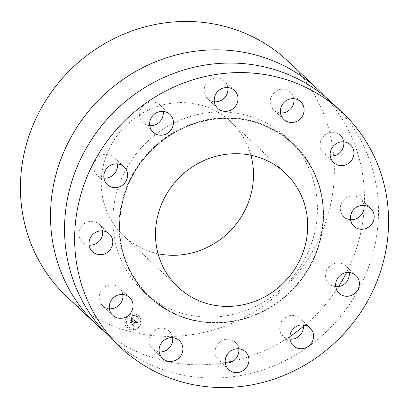 <?xml version="1.0" encoding="UTF-8"?>
<svg xmlns="http://www.w3.org/2000/svg" width="409" height="409" viewBox="0 0 409 409"><rect width="100%" height="100%" fill="white"/><g stroke="black" fill="none" stroke-linecap="round" stroke-linejoin="round"><path stroke-width="0.31" stroke-dasharray="2.04 1.53" d="M179.387 340.636L169.285 331.106A12.234 11.575 133.3 0 1 170.778 332.844A12.234 11.575 -46.7 0 1 172.659 337.65M159.224 351.898A12.234 11.575 -46.7 0 1 152.496 348.913A12.234 11.575 -46.7 0 1 150.998 347.175A12.234 11.575 133.3 0 1 153.339 331.224A12.234 11.575 133.3 0 1 169.285 331.106M110.691 338.044A161.519 152.813 133.3 0 0 283.008 361.786A161.519 152.813 133.3 0 0 378.448 208.968A161.519 152.813 133.3 0 0 332.312 103.022M238.738 348.79A12.234 11.575 133.3 0 0 235.364 342.246A12.234 11.575 133.3 0 0 232.225 340.17A12.234 11.575 133.3 0 0 217.297 344.751A12.234 11.575 133.3 0 0 218.575 360.048A12.234 11.575 133.3 0 0 221.709 362.123A12.234 11.575 133.3 0 0 225.303 363.034M303.35 324.93A12.234 11.575 133.3 0 0 299.976 318.386A12.234 11.575 133.3 0 0 290.804 315.446A12.234 11.575 133.3 0 0 280.451 323.718A12.234 11.575 133.3 0 0 283.186 336.193A12.234 11.575 133.3 0 0 289.92 339.173M349.189 272.466A12.234 11.575 133.3 0 0 345.815 265.922A12.234 11.575 133.3 0 0 330.815 265.283A12.234 11.575 133.3 0 0 329.025 283.723A12.234 11.575 133.3 0 0 335.753 286.709M363.964 205.451A12.234 11.575 133.3 0 0 360.59 198.907A12.234 11.575 133.3 0 0 341.53 203.135A12.234 11.575 133.3 0 0 343.8 216.714A12.234 11.575 133.3 0 0 350.533 219.699M343.724 141.846A12.234 11.575 133.3 0 0 340.349 135.307A12.234 11.575 133.3 0 0 327.036 133.636A12.234 11.575 133.3 0 0 320.089 145.645A12.234 11.575 133.3 0 0 323.56 153.109A12.234 11.575 133.3 0 0 330.288 156.095M293.887 98.697A12.234 11.575 133.3 0 0 292.006 93.891A12.234 11.575 133.3 0 0 290.513 92.153A12.234 11.575 133.3 0 0 274.567 92.27A12.234 11.575 133.3 0 0 272.23 108.221A12.234 11.575 133.3 0 0 273.723 109.96A12.234 11.575 133.3 0 0 280.451 112.94M227.808 87.557A12.234 11.575 133.3 0 0 224.434 81.013A12.234 11.575 133.3 0 0 221.3 78.942A12.234 11.575 133.3 0 0 206.366 83.523A12.234 11.575 133.3 0 0 207.644 98.82A12.234 11.575 133.3 0 0 210.778 100.89A12.234 11.575 133.3 0 0 214.372 101.805M163.191 111.417A12.234 11.575 133.3 0 0 159.817 104.873A12.234 11.575 133.3 0 0 150.645 101.933A12.234 11.575 133.3 0 0 140.292 110.205A12.234 11.575 133.3 0 0 143.027 122.68A12.234 11.575 133.3 0 0 149.755 125.665M117.352 163.881A12.234 11.575 133.3 0 0 113.978 157.337A12.234 11.575 133.3 0 0 98.978 156.703A12.234 11.575 133.3 0 0 97.189 175.144A12.234 11.575 133.3 0 0 103.922 178.13M102.577 230.896A12.234 11.575 133.3 0 0 99.203 224.352A12.234 11.575 133.3 0 0 80.144 228.575A12.234 11.575 133.3 0 0 82.413 242.159A12.234 11.575 133.3 0 0 89.142 245.139M122.818 294.5A12.234 11.575 133.3 0 0 119.443 287.956A12.234 11.575 133.3 0 0 106.135 286.285A12.234 11.575 133.3 0 0 99.182 298.294A12.234 11.575 133.3 0 0 102.654 305.758A12.234 11.575 133.3 0 0 109.387 308.744M127 316.735A8.323 7.873 133.3 0 0 127.245 327.941A8.323 7.873 133.3 0 0 138.902 327.042A8.323 7.873 133.3 0 0 138.661 315.835A8.323 7.873 133.3 0 0 127 316.735M127.025 316.755A8.323 7.873 -46.7 0 1 138.682 315.855A8.323 7.873 -46.7 0 1 138.927 327.062A8.323 7.873 -46.7 0 1 127.265 327.962A8.323 7.873 -46.7 0 1 127.025 316.755M323.565 212.823A105.231 99.561 -46.7 0 1 261.387 312.384A105.231 99.561 -46.7 0 1 149.116 296.914A105.231 99.561 -46.7 0 1 119.06 227.89A105.231 99.561 -46.7 0 1 181.243 128.324A105.231 99.561 -46.7 0 1 293.509 143.794A105.231 99.561 -46.7 0 1 323.565 212.823M137.664 325.968A6.554 6.201 -46.7 0 1 128.477 326.679A6.554 6.201 -46.7 0 1 128.288 317.849A6.554 6.201 -46.7 0 1 137.475 317.139A6.554 6.201 -46.7 0 1 137.664 325.968M138.227 316.622A0.506 0.475 -46.7 0 1 137.521 316.673A0.506 0.475 -46.7 0 1 137.506 315.993A0.506 0.475 -46.7 0 1 138.216 315.942A0.506 0.475 -46.7 0 1 138.227 316.622M128.017 317.614A0.506 0.475 -46.7 0 1 127.306 317.67A0.506 0.475 -46.7 0 1 127.296 316.99A0.506 0.475 -46.7 0 1 128.002 316.934A0.506 0.475 -46.7 0 1 128.017 317.614M133.032 315.002A0.506 0.475 -46.7 0 1 132.327 315.058A0.506 0.475 -46.7 0 1 132.311 314.378A0.506 0.475 -46.7 0 1 133.017 314.322A0.506 0.475 -46.7 0 1 133.032 315.002M128.441 327.824A0.506 0.475 -46.7 0 1 127.736 327.875A0.506 0.475 -46.7 0 1 127.72 327.195A0.506 0.475 -46.7 0 1 128.426 327.144A0.506 0.475 -46.7 0 1 128.441 327.824M126.115 322.926A0.506 0.475 -46.7 0 1 125.405 322.977A0.506 0.475 -46.7 0 1 125.394 322.297A0.506 0.475 -46.7 0 1 126.1 322.246A0.506 0.475 -46.7 0 1 126.115 322.926M137.935 326.203A0.506 0.475 -46.7 0 1 138.641 326.147A0.506 0.475 -46.7 0 1 138.656 326.827A0.506 0.475 -46.7 0 1 137.951 326.883A0.506 0.475 -46.7 0 1 137.935 326.203M139.837 320.891A0.506 0.475 -46.7 0 1 140.543 320.84A0.506 0.475 -46.7 0 1 140.558 321.52A0.506 0.475 -46.7 0 1 139.852 321.571A0.506 0.475 -46.7 0 1 139.837 320.891M132.915 328.816A0.506 0.475 -46.7 0 1 133.625 328.759A0.506 0.475 -46.7 0 1 133.636 329.439A0.506 0.475 -46.7 0 1 132.93 329.496A0.506 0.475 -46.7 0 1 132.915 328.816M112.884 222.061A105.231 99.561 133.3 0 0 142.94 291.09A105.231 99.561 133.3 0 0 255.206 306.561A105.231 99.561 133.3 0 0 317.384 206.995A105.231 99.561 133.3 0 0 287.328 137.966A105.231 99.561 133.3 0 0 175.062 122.501A105.231 99.561 133.3 0 0 112.884 222.061M137.639 325.947A6.554 6.201 -46.7 0 1 128.457 326.658A6.554 6.201 -46.7 0 1 128.262 317.829A6.554 6.201 -46.7 0 1 137.45 317.118A6.554 6.201 -46.7 0 1 137.639 325.947M138.206 316.597A0.506 0.475 -46.7 0 1 137.501 316.653A0.506 0.475 -46.7 0 1 137.485 315.973A0.506 0.475 -46.7 0 1 138.191 315.917A0.506 0.475 -46.7 0 1 138.206 316.597M127.991 317.594A0.506 0.475 -46.7 0 1 127.286 317.645A0.506 0.475 -46.7 0 1 127.271 316.97A0.506 0.475 -46.7 0 1 127.976 316.914A0.506 0.475 -46.7 0 1 127.991 317.594M133.012 314.981A0.506 0.475 -46.7 0 1 132.306 315.037A0.506 0.475 -46.7 0 1 132.291 314.357A0.506 0.475 -46.7 0 1 132.997 314.301A0.506 0.475 -46.7 0 1 133.012 314.981M128.421 327.798A0.506 0.475 -46.7 0 1 127.71 327.854A0.506 0.475 -46.7 0 1 127.7 327.174A0.506 0.475 -46.7 0 1 128.406 327.123A0.506 0.475 -46.7 0 1 128.421 327.798M126.09 322.9A0.506 0.475 -46.7 0 1 125.384 322.957A0.506 0.475 -46.7 0 1 125.369 322.277A0.506 0.475 -46.7 0 1 126.074 322.226A0.506 0.475 -46.7 0 1 126.09 322.9M137.91 326.183A0.506 0.475 -46.7 0 1 138.62 326.126A0.506 0.475 -46.7 0 1 138.636 326.806A0.506 0.475 -46.7 0 1 137.925 326.863A0.506 0.475 -46.7 0 1 137.91 326.183M139.812 320.871A0.506 0.475 -46.7 0 1 140.522 320.814A0.506 0.475 -46.7 0 1 140.538 321.494A0.506 0.475 -46.7 0 1 139.827 321.551A0.506 0.475 -46.7 0 1 139.812 320.871M132.894 328.795A0.506 0.475 -46.7 0 1 133.6 328.739A0.506 0.475 -46.7 0 1 133.615 329.419A0.506 0.475 -46.7 0 1 132.91 329.47A0.506 0.475 -46.7 0 1 132.894 328.795M325.078 96.642A161.519 152.813 -46.7 0 1 364.419 195.742A161.519 152.813 -46.7 0 1 346.535 272.537M338.504 286.627A161.519 152.813 -46.7 0 1 303.473 326.392M289.828 336.602A161.519 152.813 -46.7 0 1 233.094 361.019M225.241 362.553A161.519 152.813 -46.7 0 1 103.901 331.198M134.571 320.068L134.239 321.167L135.006 320.922L135.66 321.377L133.099 324.368L132.531 324.403L133.723 325.431L133.636 324.797L136.018 322.072L136.483 322.629L136.35 323.233L136.575 322.604L136.197 321.868L136.816 322.578L136.56 323.258L137.68 322.737L134.587 320.012L134.264 321.188L135.031 320.942L135.686 321.397L133.124 324.393L132.557 324.424L133.743 325.452L133.661 324.818L136.039 322.093L136.478 322.563L136.422 323.187L136.601 322.624L136.223 321.888L136.826 322.543L136.586 323.279L137.705 322.757L134.597 320.089M134.264 320.124L133.953 321.167L134.285 320.145M134.658 321.08L135.287 321.443L132.884 324.199L132.02 324.352L133.477 325.482L132.23 324.403L132.945 324.286L135.435 321.433L135.159 321.193L134.597 321.07L135.313 321.464L132.91 324.219L132.046 324.378L133.498 325.503L132.255 324.424L132.966 324.306L135.461 321.454L134.679 321.101M131.647 317.466L131.355 318.657L132.23 318.493L133.278 319.276L132.158 320.559L132.986 319.291L131.662 318.631L132.859 319.306L131.933 320.365L131.529 319.199L130.527 320.349L131.361 320.273L131.959 320.789L130.752 322.169L130.108 322.236L131.386 323.34L131.274 322.619L132.301 321.443L132.613 321.888L132.48 321.239L132.853 321.842L132.68 321.009L133.687 319.853L134.346 319.802L131.647 317.466L131.381 318.677L132.194 318.499L133.303 319.296L132.184 320.579L133.012 319.311L131.688 318.652L132.884 319.327L131.959 320.385L131.565 320.048L131.555 319.224L130.553 320.37L131.386 320.293L131.979 320.809L130.778 322.19L130.134 322.256L131.407 323.366L131.294 322.64L132.327 321.464L132.639 321.909L132.501 321.259L132.879 321.863L132.7 321.029L133.712 319.874L134.372 319.828L131.672 317.486M131.299 317.614L131.064 318.729L131.32 317.635M130.226 320.313L131.386 319.173L130.246 320.339M131.534 320.825L130.512 321.995L129.53 322.195L131.166 323.483L129.74 322.251L130.548 322.087L131.662 320.804L131.141 320.354L131.555 320.845L130.532 322.016L129.556 322.22L131.187 323.504L129.765 322.272L130.568 322.108L131.688 320.83L131.023 320.385L131.555 320.845M66.58 296.453A161.519 152.813 133.3 0 0 238.897 320.196A161.519 152.813 133.3 0 0 334.337 167.378A161.519 152.813 133.3 0 0 288.207 61.427M250.937 155.251A78.313 74.09 133.3 0 0 231.121 121.964A78.313 74.09 133.3 0 0 147.572 110.45A78.313 74.09 133.3 0 0 101.299 184.546A78.313 74.09 133.3 0 0 123.666 235.916A78.313 74.09 133.3 0 0 158.063 253.749M323.468 213.023A104.939 99.28 133.3 0 0 219.648 118.492A104.939 99.28 133.3 0 0 119.535 228.043A104.939 99.28 133.3 0 0 223.355 322.573A104.939 99.28 133.3 0 0 323.468 213.023M119.551 227.91A104.791 99.142 133.3 0 0 223.227 322.307A104.791 99.142 133.3 0 0 323.197 212.91A104.791 99.142 133.3 0 0 219.521 118.513A104.791 99.142 133.3 0 0 119.551 227.91M162.598 358.442L152.496 348.913M323.105 212.961C323.136 242.593 312.614 268.391 291.535 290.359C277.276 304.593 260.564 314.219 241.392 319.24C233.529 321.249 225.589 322.328 217.573 322.471C165.297 324.623 119.479 280.359 119.76 227.977C119.73 198.339 130.251 172.542 151.335 150.573C165.589 136.345 182.302 126.718 201.473 121.693C209.336 119.684 217.276 118.605 225.293 118.462C277.568 116.309 323.386 160.573 323.105 212.961M245.466 351.776L235.364 342.246M228.677 369.578L218.575 360.048M310.083 327.916L299.976 318.386M293.289 345.717L283.186 336.193M355.917 275.451L345.815 265.922M339.127 293.253L329.025 283.723M370.697 208.437L360.59 198.907M353.908 226.243L343.8 216.714M350.452 144.832L340.349 135.307M333.662 162.639L323.56 153.109M300.615 101.683L290.513 92.153M283.826 119.484L273.723 109.96M217.746 108.349L207.644 98.82M234.536 90.542L224.434 81.013M153.13 132.209L143.027 122.68M169.919 114.402L159.817 104.873M107.296 184.674L97.189 175.144M124.085 166.867L113.978 157.337M92.516 251.683L82.413 242.159M109.305 233.882L99.203 224.352M112.761 315.288L102.654 305.758M129.551 297.481L119.443 287.956M142.94 291.09L149.116 296.914M287.328 137.966L293.509 143.794M123.666 235.916L177.879 287.036M231.121 121.964L285.334 173.084"/><path stroke-width="0.61" d="M172.659 337.65A12.234 11.575 -46.7 0 1 159.224 351.898M180.88 342.374A12.234 11.575 -46.7 0 1 178.544 358.32A12.234 11.575 -46.7 0 1 162.598 358.442A12.234 11.575 -46.7 0 1 161.105 356.704A12.234 11.575 -46.7 0 1 163.442 340.753A12.234 11.575 -46.7 0 1 179.387 340.636A12.234 11.575 -46.7 0 1 180.88 342.374M342.42 112.547L332.312 103.022A161.519 152.813 133.3 0 0 159.996 79.274A161.519 152.813 133.3 0 0 64.561 232.097A161.519 152.813 133.3 0 0 110.691 338.044L120.793 347.573A161.519 152.813 133.3 0 0 293.11 371.316A161.519 152.813 133.3 0 0 388.55 218.498A161.519 152.813 133.3 0 0 342.42 112.547A161.519 152.813 133.3 0 0 170.103 88.804A161.519 152.813 133.3 0 0 74.663 241.622A161.519 152.813 133.3 0 0 120.793 347.573M225.303 363.034A12.234 11.575 133.3 0 0 238.738 348.79M289.92 339.173A12.234 11.575 133.3 0 0 292.358 339.133A12.234 11.575 133.3 0 0 303.35 324.93M335.753 286.709A12.234 11.575 133.3 0 0 344.025 284.362A12.234 11.575 133.3 0 0 349.189 272.466M350.533 219.699A12.234 11.575 133.3 0 0 362.86 212.491A12.234 11.575 133.3 0 0 363.964 205.451M330.288 156.095A12.234 11.575 133.3 0 0 343.821 142.772A12.234 11.575 133.3 0 0 343.724 141.846M280.451 112.94A12.234 11.575 133.3 0 0 293.887 98.697M214.372 101.805A12.234 11.575 133.3 0 0 227.808 87.557M149.755 125.665A12.234 11.575 133.3 0 0 152.199 125.619A12.234 11.575 133.3 0 0 163.191 111.417M103.922 178.13A12.234 11.575 133.3 0 0 112.194 175.778A12.234 11.575 133.3 0 0 117.352 163.881M89.142 245.139A12.234 11.575 133.3 0 0 101.473 237.931A12.234 11.575 133.3 0 0 102.577 230.896M109.387 308.744A12.234 11.575 133.3 0 0 122.915 295.421A12.234 11.575 133.3 0 0 122.818 294.5M242.332 349.7A12.234 11.575 -46.7 0 1 245.466 351.776A12.234 11.575 -46.7 0 1 246.745 367.072A12.234 11.575 -46.7 0 1 231.811 371.653A12.234 11.575 -46.7 0 1 228.677 369.578A12.234 11.575 -46.7 0 1 227.399 354.281A12.234 11.575 -46.7 0 1 242.332 349.7M300.912 324.971A12.234 11.575 -46.7 0 1 310.083 327.916A12.234 11.575 -46.7 0 1 312.819 340.385A12.234 11.575 -46.7 0 1 302.461 348.657A12.234 11.575 -46.7 0 1 293.289 345.717A12.234 11.575 -46.7 0 1 290.554 333.248A12.234 11.575 -46.7 0 1 300.912 324.971M340.917 274.812A12.234 11.575 -46.7 0 1 355.917 275.451A12.234 11.575 -46.7 0 1 354.128 293.892A12.234 11.575 -46.7 0 1 339.127 293.253A12.234 11.575 -46.7 0 1 340.917 274.812M351.638 212.66A12.234 11.575 -46.7 0 1 370.697 208.437A12.234 11.575 -46.7 0 1 372.967 222.015A12.234 11.575 -46.7 0 1 353.908 226.243A12.234 11.575 -46.7 0 1 351.638 212.66M330.191 155.175A12.234 11.575 -46.7 0 1 337.144 143.16A12.234 11.575 -46.7 0 1 350.452 144.832A12.234 11.575 -46.7 0 1 353.923 152.301A12.234 11.575 -46.7 0 1 346.975 164.311A12.234 11.575 -46.7 0 1 333.662 162.639A12.234 11.575 -46.7 0 1 330.191 155.175M282.333 117.751A12.234 11.575 -46.7 0 1 284.669 101.8A12.234 11.575 -46.7 0 1 300.615 101.683A12.234 11.575 -46.7 0 1 302.108 103.416A12.234 11.575 -46.7 0 1 299.771 119.367A12.234 11.575 -46.7 0 1 283.826 119.484A12.234 11.575 -46.7 0 1 282.333 117.751M220.88 110.42A12.234 11.575 -46.7 0 1 217.746 108.349A12.234 11.575 -46.7 0 1 216.468 93.053A12.234 11.575 -46.7 0 1 231.402 88.472A12.234 11.575 -46.7 0 1 234.536 90.542A12.234 11.575 -46.7 0 1 235.814 105.839A12.234 11.575 -46.7 0 1 220.88 110.42M162.301 135.149A12.234 11.575 -46.7 0 1 153.13 132.209A12.234 11.575 -46.7 0 1 150.394 119.735A12.234 11.575 -46.7 0 1 160.752 111.463A12.234 11.575 -46.7 0 1 169.919 114.402A12.234 11.575 -46.7 0 1 172.659 126.877A12.234 11.575 -46.7 0 1 162.301 135.149M122.296 185.308A12.234 11.575 -46.7 0 1 107.296 184.674A12.234 11.575 -46.7 0 1 109.085 166.233A12.234 11.575 -46.7 0 1 124.085 166.867A12.234 11.575 -46.7 0 1 122.296 185.308M111.575 247.46A12.234 11.575 -46.7 0 1 92.516 251.683A12.234 11.575 -46.7 0 1 90.246 238.104A12.234 11.575 -46.7 0 1 109.305 233.882A12.234 11.575 -46.7 0 1 111.575 247.46M133.022 304.95A12.234 11.575 -46.7 0 1 126.069 316.96A12.234 11.575 -46.7 0 1 112.761 315.288A12.234 11.575 -46.7 0 1 109.29 307.824A12.234 11.575 -46.7 0 1 116.238 295.809A12.234 11.575 -46.7 0 1 129.551 297.481A12.234 11.575 -46.7 0 1 133.022 304.95M346.535 272.537A161.519 152.813 -46.7 0 1 338.504 286.627M303.473 326.392A161.519 152.813 -46.7 0 1 289.828 336.602M233.094 361.019A161.519 152.813 -46.7 0 1 225.241 362.553M103.901 331.198A161.519 152.813 -46.7 0 1 96.667 324.818A161.519 152.813 -46.7 0 1 50.532 218.871A161.519 152.813 -46.7 0 1 145.972 66.053A161.519 152.813 -46.7 0 1 318.289 89.796A161.519 152.813 -46.7 0 1 325.078 96.642M318.289 89.796L288.207 61.427A161.519 152.813 133.3 0 0 115.89 37.684A161.519 152.813 133.3 0 0 20.45 190.502A161.519 152.813 133.3 0 0 66.58 296.453L96.667 324.818M158.063 253.749A78.313 74.09 133.3 0 0 253.488 173.334A78.313 74.09 133.3 0 0 250.937 155.251M155.512 235.666A78.313 74.09 133.3 0 0 177.879 287.036A78.313 74.09 133.3 0 0 261.428 298.55A78.313 74.09 133.3 0 0 307.701 224.454A78.313 74.09 133.3 0 0 285.334 173.084A78.313 74.09 133.3 0 0 201.785 161.575A78.313 74.09 133.3 0 0 155.512 235.666"/></g></svg>
